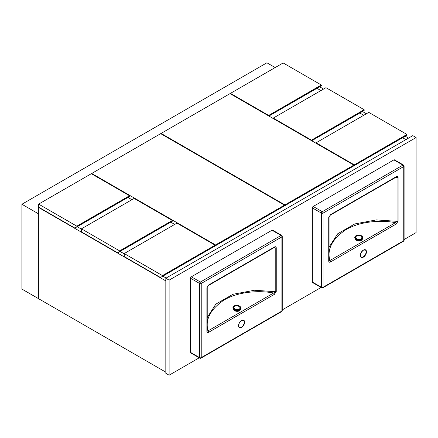 <?xml version="1.0" encoding="UTF-8"?>
<svg xmlns="http://www.w3.org/2000/svg" width="438" height="438" viewBox="0 0 438 438"><rect width="100%" height="100%" fill="white"/><g stroke="black" fill="none" stroke-linecap="round" stroke-linejoin="round"><path stroke-width="0.66" d="M405.889 139.634L402.582 137.724L405.889 139.634M363.721 115.293L359.773 113.009L363.721 115.293M320.912 90.573L316.959 88.295L320.912 90.573M319.598 86.773L323.545 89.051M362.407 111.487L366.36 113.77M405.216 136.207L408.528 138.118M77.225 226.703L81.441 229.14L77.225 226.703M120.034 251.423L124.25 253.854L120.034 251.423M162.843 276.137L166.155 278.048L162.843 276.137M165.827 280.9L38.38 207.322L38.38 298.585L165.827 372.163M406.962 134.439L368.763 112.38L316.072 142.804L354.271 164.858L406.962 134.439L406.962 135.194L352.294 166.758M316.072 142.804L316.072 143.275M354.271 164.858L354.271 165.619M162.449 275.606L215.14 245.187L215.14 245.942L160.472 277.506L124.25 256.591L124.25 253.547L162.449 275.606L162.449 276.367M215.14 245.187L176.941 223.128L124.25 253.547M38.38 213.749L21.9 204.25L266.906 62.798L275.157 67.561M38.38 298.563L21.9 289.069L21.9 204.25M38.363 213.755L38.363 298.574M38.632 204.119L38.632 207.158L74.854 228.072L129.517 196.514L129.517 195.753L91.318 173.7L38.632 204.119L76.831 226.172L76.831 226.933M76.831 226.172L129.517 195.753M119.64 250.886L172.331 220.467L172.331 221.228L117.663 252.792L81.441 231.877L81.441 228.833L119.64 250.886L119.64 251.647M172.331 220.467L134.127 198.414L81.441 228.833M91.728 173.459L215.551 244.946L284.497 205.137L160.68 133.65L91.728 173.459L91.728 173.935M127.956 197.418L131.904 199.695M170.765 222.132L174.718 224.415M213.574 246.846L284.497 205.898L284.497 205.137M215.551 244.946L215.551 245.707M321.339 85.005L283.14 62.952L230.454 93.371L268.653 115.424L321.339 85.005L321.339 85.766L268.899 116.043M230.454 93.371L230.454 93.847M268.653 115.424L268.653 115.9M161.091 133.415L284.914 204.902L284.914 205.663L353.86 165.854L353.86 165.093L230.038 93.606L161.091 133.415L161.091 133.891M284.914 204.902L353.86 165.093M282.937 206.802L284.914 205.663M311.462 140.138L364.153 109.719L325.954 87.666L273.263 118.085L311.462 140.138L311.462 140.614M311.708 140.757L364.153 110.48L364.153 109.719M273.263 118.085L273.263 118.561M404.093 239.542L416.1 232.611L416.1 137.543L169.117 280.139L165.827 278.239L165.827 373.302L169.117 375.202L199.241 357.813M169.117 280.139L169.117 375.202M282.247 309.89L321.081 287.465M416.1 137.543L412.81 135.643L165.827 278.239M329.069 247.18L337.649 233.815L354.775 223.938L376.368 219.903L397.063 221.338L397.063 177.587A1.166 0.673 180 0 0 398.093 177.401C397.907 176.339 397.282 176.103 396.215 176.706A1.166 0.673 60 0 1 395.974 177.237L396.39 177.078L397.063 177.587L395.405 177.565M312.365 207.891A1.166 0.673 -60 0 1 313.192 206.468L322.248 211.696L402.927 165.115A1.166 0.673 -120 0 1 403.748 166.539A1.166 0.673 180 0 0 404.093 166.062L404.093 240.216A1.166 0.673 180 0 1 403.748 240.686A1.166 0.673 -120 0 1 403.507 241.223L322.828 287.804A1.166 0.673 -120 0 0 323.069 287.268L403.748 240.686L403.748 166.539L323.069 213.12L323.069 287.268A1.166 0.673 180 0 1 321.421 287.268A1.166 0.673 -60 0 0 321.667 287.804L312.606 282.576A1.166 0.673 -60 0 1 312.365 282.039L321.421 287.268L321.421 213.12L312.365 207.891L312.365 282.039M393.871 159.886A1.166 0.673 -60 0 1 394.452 159.826L403.507 165.055A1.166 0.673 120 0 0 402.927 165.115L393.871 159.886L313.192 206.468M328.73 217.451L330.608 214.582A1.166 0.673 60 0 1 330.367 215.113L329.069 216.974L329.069 260.719A1.166 0.673 180 0 0 329.053 260.605L329.885 260.533L395.492 222.657A1.166 0.673 60 0 1 396.215 224.015L398.093 221.152A1.166 0.673 0 0 1 397.063 221.338L395.492 222.657C380.436 219.827 359.877 221.393 346.02 229.611C332.185 238.929 326.808 249.238 329.885 260.533A1.166 0.673 60 0 1 330.608 261.897C329.54 262.493 328.916 262.263 328.73 261.196L328.73 217.451A1.166 0.673 0 0 0 329.069 216.974L329.069 216.974A1.166 0.673 0 0 0 329.053 216.854M329.075 260.796L329.069 260.719A1.166 0.673 180 0 1 328.73 261.196M330.367 215.113L395.974 177.237M362.045 239.591A3.493 2.245 -173.5 0 1 356.236 240.155A3.493 2.245 -173.5 0 1 355.262 238.825M361.739 239.805A3.493 2.245 -173.5 0 1 361.312 240.155L361.06 240.298A3.493 2.245 -173.5 0 1 356.395 239.98L356.165 239.613M356.143 239.8A3.493 2.245 -173.5 0 1 355.514 239.099M207.223 317.523L215.808 304.158L232.934 294.287L254.522 290.252L275.217 291.681L275.217 247.935A1.166 0.673 180 0 0 276.247 247.749C276.06 246.682 275.436 246.452 274.369 247.048A1.166 0.673 60 0 1 274.128 247.585L274.544 247.421L275.217 247.935L273.558 247.913M190.525 278.239A1.166 0.673 -60 0 1 191.346 276.811L200.401 282.039L281.081 235.458A1.166 0.673 -120 0 1 281.908 236.887A1.166 0.673 180 0 0 282.247 236.411L282.247 310.558A1.166 0.673 180 0 1 281.908 311.035A1.166 0.673 -120 0 1 281.667 311.566L200.982 358.147A1.166 0.673 -120 0 0 201.228 357.616L281.908 311.035L281.908 236.887L201.228 283.468L201.228 357.616A1.166 0.673 180 0 1 199.58 357.616A1.166 0.673 -60 0 0 199.821 358.147L190.765 352.918A1.166 0.673 -60 0 1 190.525 352.387L199.58 357.616L199.58 283.468L190.525 278.239L190.525 352.387M272.025 230.229A1.166 0.673 -60 0 1 272.611 230.174L281.667 235.403A1.166 0.673 120 0 0 281.081 235.458L272.025 230.229L191.346 276.811M206.884 287.793L208.762 284.93A1.166 0.673 60 0 1 208.521 285.461L207.223 287.317L207.223 331.068A1.166 0.673 180 0 0 207.207 330.947L208.039 330.882L273.646 293A1.166 0.673 60 0 1 274.369 294.363L276.247 291.494A1.166 0.673 0 0 1 275.217 291.681L273.646 293C258.595 290.17 238.031 291.741 224.179 299.953C210.344 309.277 204.962 319.587 208.039 330.882A1.166 0.673 60 0 1 208.762 332.239C207.694 332.842 207.07 332.606 206.884 331.544L206.884 287.793A1.166 0.673 0 0 0 207.223 287.317L207.223 287.317A1.166 0.673 0 0 0 207.207 287.202M207.229 331.144L207.223 331.068A1.166 0.673 180 0 1 206.884 331.544M208.521 285.461L274.128 247.585M240.199 309.94A3.493 2.245 -173.5 0 1 234.39 310.504A3.493 2.245 -173.5 0 1 233.416 309.168M239.893 310.153A3.493 2.245 -173.5 0 1 239.466 310.498M239.482 310.372L239.219 310.646A3.493 2.245 -173.5 0 1 234.549 310.323L234.319 309.962M234.303 310.148A3.493 2.245 -173.5 0 1 233.668 309.447M360.365 255.261A4.073 2.354 120 0 0 361.208 257.035A4.073 2.354 120 0 0 363.244 256.832A4.073 2.354 120 0 0 365.911 253.241A4.073 2.354 120 0 0 365.281 249.978A4.073 2.354 120 0 0 363.409 250.087M363.409 257.117A4.309 2.486 -60 0 1 360.365 255.359A4.309 2.486 -60 0 1 363.409 250.082A4.309 2.486 -60 0 1 366.458 251.845A4.309 2.486 -60 0 1 363.409 257.117M398.093 177.401L398.093 221.152M396.215 224.015L330.608 261.897M330.608 214.582L396.215 176.706M322.248 211.696A1.166 0.673 120 0 0 321.421 213.12A1.166 0.673 180 0 0 323.069 213.12A1.166 0.673 -120 0 0 322.248 211.696M360.731 240.205A3.958 2.546 -173.5 0 1 356.406 239.717M354.775 237.254A4.073 2.623 6.5 0 0 354.769 237.297A4.073 2.623 6.5 0 0 355.935 239.422A4.073 2.623 6.5 0 0 360.228 240.32A4.073 2.623 6.5 0 0 362.867 238.217A4.073 2.623 6.5 0 0 362.872 238.173M361.711 236.005A4.073 2.623 -173.5 0 1 362.878 238.13A4.073 2.623 -173.5 0 1 360.239 240.232A4.073 2.623 -173.5 0 1 355.946 239.334A4.073 2.623 -173.5 0 1 354.78 237.21L355.952 239.471C359.319 241.042 361.624 240.626 362.867 238.217L361.668 235.863C358.339 234.275 356.045 234.724 354.78 237.21M356.225 238.924A3.723 2.398 6.5 0 0 361.47 239.285A3.723 2.398 6.5 0 0 361.492 235.885A3.723 2.398 6.5 0 0 356.242 235.524A3.723 2.398 6.5 0 0 356.225 238.924M361.202 236.049A3.312 2.135 -173.5 0 1 361.186 239.077A3.312 2.135 -173.5 0 1 356.516 238.759A3.312 2.135 -173.5 0 1 356.532 235.732A3.312 2.135 -173.5 0 1 361.202 236.049M360.95 238.929A2.984 1.922 6.5 0 0 360.967 236.202A2.984 1.922 6.5 0 0 356.762 235.918A2.984 1.922 6.5 0 0 356.746 238.639A2.984 1.922 6.5 0 0 360.95 238.929M238.518 325.609A4.073 2.354 120 0 0 239.362 327.383A4.073 2.354 120 0 0 241.404 327.181A4.073 2.354 120 0 0 244.065 323.589A4.073 2.354 120 0 0 243.44 320.326A4.073 2.354 120 0 0 241.568 320.435A4.309 2.486 -60 0 1 244.612 322.187A4.309 2.486 -60 0 1 241.568 327.465A4.309 2.486 -60 0 1 238.518 325.708A4.309 2.486 -60 0 1 241.568 320.43M276.247 247.749L276.247 291.494M274.369 294.363L208.762 332.239M208.762 284.93L274.369 247.048M200.401 282.039A1.166 0.673 120 0 0 199.58 283.468A1.166 0.673 180 0 0 201.228 283.468A1.166 0.673 -120 0 0 200.401 282.039M238.885 310.553A3.958 2.546 -173.5 0 1 234.56 310.06M232.928 307.602A4.073 2.623 6.5 0 0 232.923 307.646A4.073 2.623 6.5 0 0 234.089 309.77A4.073 2.623 6.5 0 0 238.381 310.668A4.073 2.623 6.5 0 0 241.02 308.566A4.073 2.623 6.5 0 0 241.026 308.516M239.865 306.354A4.073 2.623 -173.5 0 1 241.031 308.472A4.073 2.623 -173.5 0 1 238.392 310.575A4.073 2.623 -173.5 0 1 234.1 309.677A4.073 2.623 -173.5 0 1 232.934 307.558L234.106 309.814C237.478 311.391 239.783 310.969 241.02 308.566L239.821 306.211C236.493 304.624 234.199 305.072 232.934 307.558M234.379 309.272A3.723 2.398 6.5 0 0 239.63 309.628A3.723 2.398 6.5 0 0 239.646 306.228A3.723 2.398 6.5 0 0 234.396 305.872A3.723 2.398 6.5 0 0 234.379 309.272M239.356 306.397A3.312 2.135 -173.5 0 1 239.34 309.425A3.312 2.135 -173.5 0 1 234.669 309.102A3.312 2.135 -173.5 0 1 234.686 306.074A3.312 2.135 -173.5 0 1 239.356 306.397M239.104 309.272A2.984 1.922 6.5 0 0 239.121 306.551A2.984 1.922 6.5 0 0 234.916 306.261A2.984 1.922 6.5 0 0 234.899 308.987A2.984 1.922 6.5 0 0 239.104 309.272M361.208 257.035C359.806 255.042 360.529 252.764 363.365 250.191L365.281 249.978M404.093 166.062A1.166 1.166 0 0 0 403.507 165.055M403.507 241.223A1.166 1.166 0 0 0 404.093 240.216M321.667 287.804A1.166 1.166 0 0 0 322.828 287.804M239.362 327.383C237.965 325.39 238.683 323.107 241.519 320.539L243.44 320.326M282.247 236.411A1.166 1.166 0 0 0 281.667 235.403M281.667 311.566A1.166 1.166 0 0 0 282.247 310.558M199.821 358.147A1.166 1.166 0 0 0 200.982 358.147"/></g></svg>
